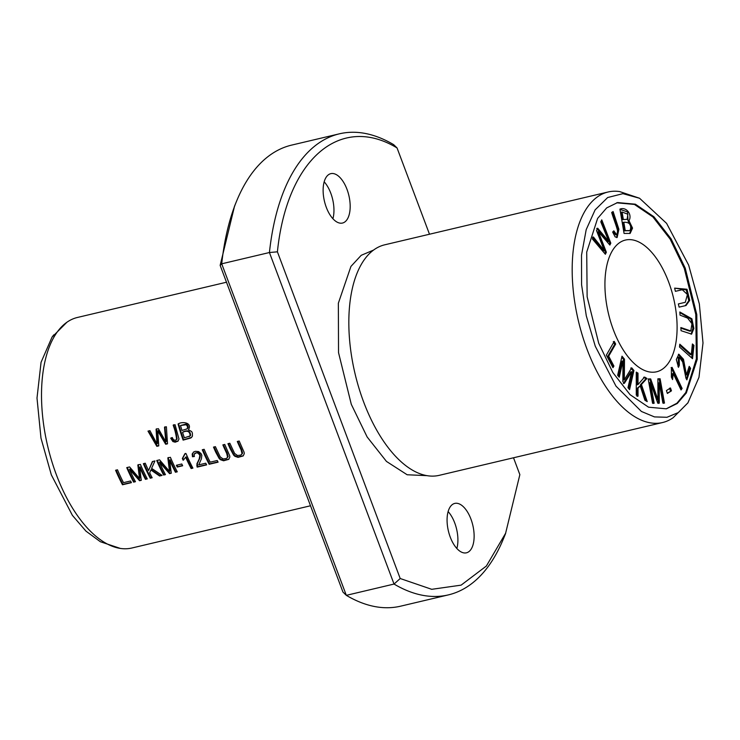<?xml version="1.0" encoding="UTF-8"?>
<svg xmlns="http://www.w3.org/2000/svg" width="740" height="740" viewBox="0 0 740 740"><rect width="100%" height="100%" fill="white"/><g stroke="black" fill="none" stroke-linecap="round" stroke-linejoin="round"><path stroke-width="1.11" d="M234.413 206.701L220.15 265.364L342.944 592.046L346.32 595.339A236.883 117.096 76.7 0 0 400.645 606.171L448.366 594.895A236.883 117.096 76.7 0 0 503.487 538.674L505.651 533.401M429.487 234.228L397.056 147.954L393.671 144.661A236.883 117.096 76.7 0 0 339.355 133.829L291.634 145.105A236.883 117.096 76.7 0 0 236.513 201.326A236.883 117.096 76.7 0 0 221.713 263.81L220.15 265.364M339.355 133.829A236.883 117.096 76.7 0 0 269.425 252.525L221.713 263.81L346.32 595.339L394.041 584.054A236.883 117.096 76.7 0 0 448.366 594.895M397.056 147.945C339.993 113.424 286.815 159.581 277.407 251.822L269.425 252.525L394.041 584.054L400.201 578.514L431.735 589.317L461.113 585.146L486.356 566.045L505.614 533.253L519.85 474.645M682.104 388.463L672.077 367.336L671.393 368.307L671.384 377.113L672.577 379.601L673.224 373.506L681.041 389.962L682.104 388.463L680.726 389.286M612.665 232.046L615.125 236.828L617.132 237.531L618.899 229.28L613.109 211.548L611.675 212.463C613.728 219.613 618.501 230.991 617.715 233.322L616.596 234.608L613.83 230.834L612.665 232.046M606.347 355.144L612.979 367.678L613.913 366.06L608.687 356.171L615.662 344.054L614.255 341.399L606.347 355.144M689.208 366.346L686.433 374.884L683.492 359.27L678.839 354.183L676.323 359.501L678.46 367.318L679.329 365.338L679.237 357.032L682.696 361.98L685.934 378.159L686.868 379.861L690.624 368.354L689.208 366.346M652.569 403.272L654.16 403.245L650.432 382.543L657.777 403.189L659.266 403.171L659.22 382.765L662.892 403.115L664.483 403.096L660.108 378.778L657.879 378.815L657.98 399.674L650.673 378.917L648.185 378.954L652.569 403.272M675.389 291.329L682.28 289.729L687.442 294.529L685.286 302.318L678.358 303.927L679.107 307.128L686.035 305.518L689.736 300.338L687.016 289.257L674.63 288.128L675.389 291.329M617.65 375.319L619.251 377.233L622.951 360.935L622.867 381.572L624.357 383.357L631.627 371.693L627.982 387.714L629.583 389.629L633.93 370.49L631.701 367.817L624.32 379.814L624.486 359.168L621.998 356.18L617.65 375.319M624.079 233.442L630.147 233.424L632.543 228.114L628.991 220.649C632.496 214.831 626.466 206.404 619.926 209.124L624.079 233.442M616.633 202.806L634.43 204.434L652.93 216.959L670.153 239.122L684.278 268.37L695.785 314.454L696.368 358.808L685.777 392.524L676.934 403.217L666.213 408.832M668.627 281.949A67.682 33.457 -103.3 0 1 656.593 371.785A67.682 33.457 -103.3 0 1 608.456 313.621A67.682 33.457 -103.3 0 1 625.439 240.056A67.682 33.457 -103.3 0 1 668.627 281.949M636.28 395.132L638.028 396.168L638.019 388.195L640.183 385.808L644.91 400.248L647.223 401.617L641.413 384.495L646.954 378.454L644.586 377.049L638.019 384.569L638.01 373.154L636.261 372.118L636.28 395.132M667.388 393.458L671.457 390.85L670.505 387.964L666.435 390.581L667.388 393.458M692.538 358.678L693.944 345.339L692.399 343.971L691.299 354.479L679.792 344.193L679.496 347.014L692.538 358.678M680.042 315.147L687.627 318.108L691.965 323.704L690.809 330.947L680.846 327.543L681.05 330.697L691.613 334.11L693.87 328.486L691.909 318.82L679.838 311.993L680.042 315.147M605.376 254.264L606.356 252.248L598.401 231.75L609.88 245.06L610.805 243.164L601.759 219.845L600.788 221.824L608.789 241.444L597.67 228.188L596.514 230.566L604.303 250.61L593.378 236.957L592.398 238.974L605.376 254.264M310.513 505.772L131.924 547.998A118.446 58.543 -103.3 0 1 120.352 548.423A118.446 58.543 -103.3 0 1 47.693 446.202A118.446 58.543 -103.3 0 1 66.877 322.27A118.446 58.543 -103.3 0 1 77.413 317.469L226.486 282.227M183.141 460.262L185.666 457.255A118.446 58.543 76.7 0 0 191.142 468.54L192.899 468.124A118.446 58.543 -103.3 0 1 185.99 453.537L184.852 453.805L182.345 458.513A118.446 58.543 76.7 0 0 183.141 460.262L183.566 459.91M177.249 467.042L182.651 465.765A118.446 58.543 -103.3 0 1 181.781 463.989L176.379 465.266A118.446 58.543 76.7 0 0 177.249 467.042L177.711 466.635A117.318 57.988 -103.3 0 1 176.971 465.127M122.479 484.774L131.424 482.656A118.446 58.543 -103.3 0 1 130.554 480.991L123.506 482.656A118.446 58.543 -103.3 0 1 117.484 469.798L115.588 470.252A118.446 58.543 76.7 0 0 122.479 484.774L122.951 484.367A117.318 57.988 -103.3 0 1 116.171 470.113M156.834 446.34L158.767 445.887L157.731 430.939L165.686 444.25L167.508 443.815L166.398 426.767L164.493 427.211L165.806 441.836L158.369 428.664L156.085 429.2L156.991 443.917L149.933 430.652L147.991 431.115L156.834 446.34L157.287 445.943L148.601 430.976M209.152 464.276L218.097 462.167A118.446 58.543 -103.3 0 1 217.236 460.502L210.179 462.167A118.446 58.543 -103.3 0 1 204.157 449.31L202.27 449.754A118.446 58.543 76.7 0 0 209.152 464.276L209.624 463.869A117.318 57.988 -103.3 0 1 202.843 449.624M133.616 482.138L135.448 481.703A118.446 58.543 -103.3 0 1 129.519 469.401L139.583 480.732L141.294 480.325L139.62 467.245A118.446 58.543 76.7 0 0 145.447 479.344L147.279 478.91A118.446 58.543 -103.3 0 1 140.397 464.387L137.844 464.988L139.49 478.466L129.583 466.94L126.734 467.615A118.446 58.543 76.7 0 0 133.616 482.138L134.088 481.731A117.318 57.988 -103.3 0 1 127.308 467.477M205.766 463.212L198.746 464.868L201.41 458.846L201.826 455.322L201.086 453.629L198.69 451.613L195.406 451.317L193.704 451.946L192.178 454.036L192.483 456.746L194.37 456.506L194.065 454.453L196.128 452.825L198.181 453.185L199.874 455.35L199.19 459.004L196.896 463.86L197.173 467.116L206.636 464.877A118.446 58.543 -103.3 0 1 205.766 463.212M170.7 438.21L172.873 441.549L175.13 442.196L177.942 441.197L178.988 439.024L175.065 424.714L173.169 425.167C175.001 430.116 176.148 434.917 176.629 439.551C174.696 440.809 173.271 440.143 172.328 437.543L170.7 438.21M150.257 478.207L152.153 477.753A118.446 58.543 -103.3 0 1 149.647 472.823L150.877 469.965L159.59 475.996L162.088 475.404L151.608 468.355L154.938 460.946L152.375 461.557L148.555 470.548A118.446 58.543 -103.3 0 1 145.262 463.231L143.366 463.684A118.446 58.543 76.7 0 0 150.257 478.207L150.729 477.799A117.318 57.988 -103.3 0 1 143.949 463.545M163.614 475.052L165.436 474.618A118.446 58.543 -103.3 0 1 159.507 462.306L169.58 473.637L171.282 473.23L169.617 460.151A118.446 58.543 76.7 0 0 175.445 472.25L177.276 471.815A118.446 58.543 -103.3 0 1 170.385 457.292L167.841 457.894L169.478 471.371L159.581 459.845L156.723 460.521A118.446 58.543 76.7 0 0 163.614 475.052L164.086 474.636A117.318 57.988 -103.3 0 1 157.296 460.391M237.3 441.475A118.446 58.543 76.7 0 0 241.148 449.966L242.045 453.888L240.685 455.1L237.531 455.535L234.626 453.444L229.835 443.242L227.939 443.686L230.159 448.708L233.637 455.137L234.941 456.33L238.058 457.366L243.146 455.951L244.274 453.685L244.107 452.279L239.196 441.022L237.3 441.475M222.86 444.888A118.446 58.543 76.7 0 0 226.708 453.38L227.596 457.302L226.246 458.523L223.092 458.948L220.187 456.858L215.396 446.655L213.499 447.099L215.71 452.121L219.197 458.55L220.501 459.743L223.619 460.779L228.697 459.364L229.835 457.098L229.668 455.692L224.756 444.435L222.86 444.888M183.122 440.124L190.892 437.969L192.437 436.156L192.391 433.029L191.623 431.513L188.432 429.736C192.733 422.512 182.077 421.19 178.081 424.002A118.446 58.543 76.7 0 0 183.122 440.124L183.585 439.727A117.318 57.988 -103.3 0 1 178.627 423.872M685.231 268.139L696.803 314.639L697.228 359.316L686.322 392.977L677.266 403.494L666.351 408.822L648.564 407.194L630.045 394.661L612.84 372.525L598.716 343.249L587.135 296.749L586.718 252.072L597.615 218.411L606.68 207.903L617.595 202.566L635.373 204.194L653.901 216.737L671.097 238.863L685.231 268.139M595.274 346.237L586.302 315.878L581.585 284.743L581.51 255.217L586.191 229.659L595.108 209.883L607.66 197.534L622.904 193.658L639.591 198.274L666.611 223.388L688.672 265.151L699.346 303.955L703 342.971L698.986 377.289L687.941 402.8L678.312 412.569L666.962 417.286L654.475 416.907L641.423 411.468L615.995 386.151L595.274 346.237M687.96 402.838L673.123 417.73A118.446 58.543 -103.3 0 1 662.587 422.531A118.446 58.543 -103.3 0 1 587.014 349.215A118.446 58.543 -103.3 0 1 608.077 192.002A118.446 58.543 -103.3 0 1 619.648 191.577L639.582 198.246M662.587 422.531L439.236 475.339A118.446 58.543 -103.3 0 1 412.337 470.076A118.446 58.543 -103.3 0 1 363.664 402.024A118.446 58.543 -103.3 0 1 363.035 261.562A118.446 58.543 -103.3 0 1 384.735 244.811L608.077 192.002M470.954 519.129A25.382 12.543 -103.3 0 1 466.44 552.817A25.382 12.543 -103.3 0 1 448.394 530.996A25.382 12.543 -103.3 0 1 454.767 503.413A25.382 12.543 -103.3 0 1 470.954 519.129M347.005 189.357A25.382 12.543 -103.3 0 1 342.49 223.045A25.382 12.543 -103.3 0 1 324.444 201.234A25.382 12.543 -103.3 0 1 330.817 173.65A25.382 12.543 -103.3 0 1 347.005 189.357M373.543 250.083L361.222 255.309L350.936 266.418L338.356 303.206L338.532 352.638L351.296 404.327L367.132 436.952L386.465 461.427L407.167 474.766L426.915 475.644M277.407 251.822L400.201 578.514M519.85 474.636L513.514 457.773M120.352 548.423L100.363 541.726L85.951 531.126L72.391 515.345L51.328 474.849L40.977 438.089L37 398.065L41.061 362.295L52.05 337.089L53.789 334.822M181.975 430.44A118.446 58.543 -103.3 0 1 180.514 425.5L185.879 424.122L187.128 424.584L188.053 426.055L188.126 427.618L187.1 428.876L181.975 430.44M182.567 432.336C187.377 430.097 189.903 431.291 190.143 435.906L184.371 437.821A118.446 58.543 -103.3 0 1 182.567 432.336L183.03 431.938C187.886 429.755 190.411 430.939 190.606 435.509L189.662 436.193M190.606 435.509L189.2 436.591M191.688 437.358L183.585 439.727M180.514 425.5L186.295 424.742L187.692 426.888L187.1 428.876M227.078 458.014L228.161 456.562L227.171 452.973A117.318 57.988 -103.3 0 1 223.434 444.749M228.919 459.161L223.563 460.317L220.483 458.967L219.077 457.385L214.073 446.969M241.518 454.591L242.6 453.148L241.619 449.559A117.318 57.988 -103.3 0 1 237.873 441.336M243.358 455.748L238.003 456.904L234.922 455.553L233.526 453.971L228.512 443.547M636.261 372.904L637.057 373.376L637.066 384.8L638.019 384.569M638.01 373.154L637.057 373.376M643.634 377.28L646.002 378.686L640.461 384.717L645.928 400.849M646.954 378.454L646.002 378.686M641.413 384.495L640.461 384.717M640.183 385.808L637.066 388.417L637.075 396.4M638.019 388.195L637.066 388.417M671.457 390.85L667.286 393.144M669.552 388.195L670.505 391.072M693.944 345.339L692.991 345.571L691.687 357.92M679.69 345.182L690.346 354.7L691.299 354.479M692.298 344.951L692.991 345.571M679.875 312.613L691.021 319.18L692.918 328.264L691.105 334.184M680.893 328.162L689.856 331.178L690.809 330.947M165.297 474.349L164.086 474.636M169.478 471.371L169.95 470.964L168.304 457.496M177.138 471.556L175.917 471.843A117.318 57.988 -103.3 0 1 170.08 459.753L169.617 460.151M175.445 472.25L175.917 471.843M171.236 472.943L170.052 473.23L159.97 461.908L159.507 462.306M169.58 473.637L170.052 473.23M152.005 477.494L150.729 477.799M148.555 470.548L152.699 461.473M161.755 475.191L160.062 475.589L151.349 469.558L150.877 469.965M159.59 475.996L160.062 475.589M606.356 252.248L605.403 252.479L604.839 253.626M604.303 250.61L603.35 250.832L592.426 237.179M608.789 241.444L607.827 241.666L596.718 228.41M601.176 221.038L609.852 243.386L609.344 244.431M610.805 243.164L609.852 243.386M598.401 231.75L597.448 231.972L605.403 252.479M623.33 219.382L622.072 212.029L621.119 212.251L622.377 219.604L627.159 219.345L622.377 219.604M623.82 222.25C629.398 222.065 631.572 224.627 630.332 229.927L629.49 230.575L625.254 230.603L623.82 222.25L622.867 222.472L624.292 230.834L629.231 230.64M625.254 230.603L624.292 230.834M629.49 230.575L628.538 230.797M628.991 220.649L628.038 220.871L631.553 227.929L629.638 233.507M619.963 209.374L627.529 211.908L628.038 220.871M622.072 212.029L627.835 214.202L627.159 219.345M621.757 357.254L623.533 359.39L623.367 380.036L624.32 379.814M624.486 359.168L623.533 359.39M630.748 368.039L632.977 370.712L628.87 388.778M633.93 370.49L632.977 370.712M631.627 371.693L630.674 371.915L623.404 383.579M622.951 360.935L621.998 361.157L618.538 376.382M178.164 440.994L174.085 441.539L171.162 437.812M177.082 439.153L176.638 439.542L177.082 439.153C176.629 434.519 175.472 429.718 173.641 424.76M674.63 288.128L686.304 289.923L688.783 300.69L685.286 305.694M678.358 303.937L685.286 302.318M206.497 464.609L197.645 466.7L197.34 463.555L199.929 457.977L200.392 455.183L199.449 453.38L197.802 452.454L194.944 453.25M197.173 467.116L197.645 466.7M196.748 465.858L197.219 465.451M194.241 456.173L192.946 456.339L192.567 454.434L193.418 452.131M192.483 456.746L192.946 456.339M648.221 379.167L649.72 379.139L657.018 399.905L657.98 399.674M650.673 378.917L649.72 379.139M657.879 379.019L659.146 379L663.53 403.319M660.108 378.778L659.146 379M659.22 382.765L658.267 382.987L658.304 403.393M650.432 382.543L649.48 382.774L653.207 403.467M135.3 481.444L134.088 481.731M139.49 478.466L139.953 478.059L138.306 464.591M147.14 478.641L145.928 478.928A117.318 57.988 -103.3 0 1 140.082 466.838L139.62 467.245M145.447 479.344L145.928 478.928M141.248 480.038L140.054 480.316L129.981 468.993L129.519 469.401M139.583 480.732L140.054 480.316M217.958 461.899L209.624 463.869M686.433 374.884L685.481 375.115L682.715 360.056L678.377 354.368M688.857 367.429L689.671 368.575L686.295 378.926M690.624 368.354L689.671 368.575M679.329 365.338L677.97 366.476M679.237 357.032L678.275 357.263L678.377 365.569M158.739 445.6L157.287 445.943M156.991 443.917L157.454 443.519L156.547 428.793M165.806 441.836L166.269 441.438L164.955 426.804M167.481 443.528L166.149 443.852L158.203 430.532L157.731 430.939M165.686 444.25L166.149 443.852M131.285 482.397L122.951 484.367M182.512 465.506L177.711 466.635M613.303 341.63L614.709 344.285L607.734 356.403L612.961 366.282L612.591 366.929M615.662 344.054L614.709 344.285M608.687 356.171L607.734 356.403M613.913 366.06L612.961 366.282M613.081 231.62L615.643 234.83L616.596 234.608M612.258 212.084L617.789 228.984L616.66 237.577M192.761 467.856L191.614 468.124A117.318 57.988 -103.3 0 1 186.129 456.848L185.666 457.255M191.142 468.54L191.614 468.124M183.603 459.855A117.318 57.988 -103.3 0 1 182.808 458.115L185.315 453.407M182.345 458.513L182.808 458.115M671.125 367.567L681.152 388.685M673.224 373.506L672.272 373.728L671.929 378.251M324.175 181.809A25.382 12.543 -103.3 0 1 330.78 193.196A25.382 12.543 -103.3 0 1 332.907 218.726M448.125 511.571A25.382 12.543 -103.3 0 1 454.73 522.958A25.382 12.543 -103.3 0 1 456.858 548.488M226.708 453.38L227.171 452.973M241.148 449.966L241.619 449.559M172.873 441.549L173.336 441.151M234.349 206.608L236.513 201.326M66.877 322.27L52.078 337.107M195.156 453.028L194.694 453.435M183.973 459.559L183.511 459.956"/></g></svg>
